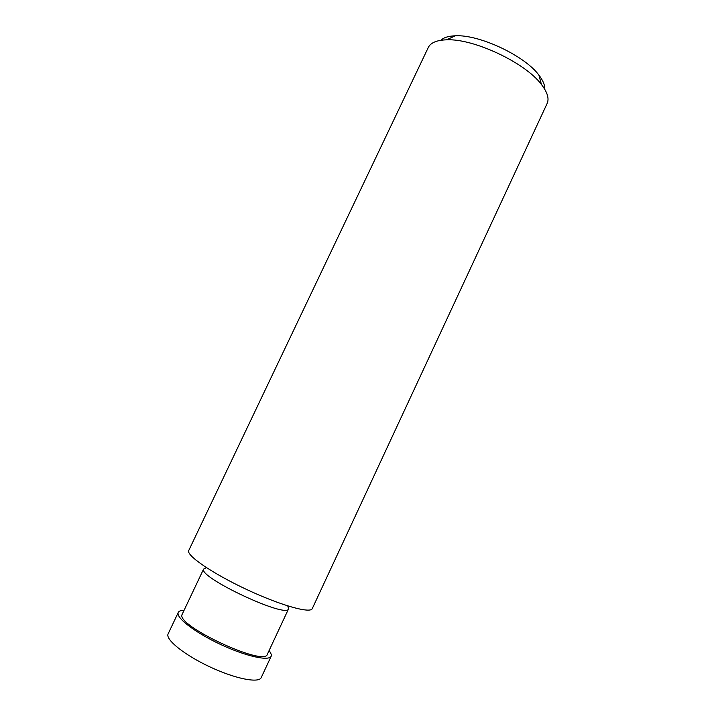 <?xml version="1.0" encoding="UTF-8"?>
<svg xmlns="http://www.w3.org/2000/svg" width="716" height="716" viewBox="0 0 716 716"><rect width="100%" height="100%" fill="white"/><g stroke="black" fill="none" stroke-linecap="round" stroke-linejoin="round"><path stroke-width="1.07" d="M269.198 650.352L271.427 654.684L271.221 656.151L261.215 677.596C258.941 683.395 235.573 678.884 210.325 667.088C185.05 655.373 165.772 640.023 167.983 634.179L178.284 612.422C178.973 611.043 180.897 610.336 184.039 610.283M271.221 656.151C269.189 661.405 246.098 656.393 220.895 644.615C195.674 632.899 176.19 618.069 178.15 612.771L178.284 612.422M287.76 605.924L288.602 608.779C287.429 619 198.556 577.543 203.613 569.113L206.441 567.654M288.602 608.779L267.372 654.254C265.01 667.07 175.778 625.551 182.07 614.525L203.595 569.086M312.274 608.6C310.538 613.764 280.475 605.378 246.564 589.447C212.625 573.57 186.357 555.553 188.684 550.649L428.437 47.175C430.942 42.602 436.957 40.15 446.471 39.828C473.41 38.279 525.481 62.784 541.457 84.524C547.436 92.292 549.324 98.62 547.122 103.507L312.274 608.6M544.706 89.196C544.992 85.195 543.059 80.496 538.897 75.108C524.747 55.75 479.299 34.359 455.367 35.8C448.556 36.024 443.705 37.527 440.805 40.302M455.367 35.8L446.471 39.828M538.897 75.108L541.457 84.524"/></g></svg>
